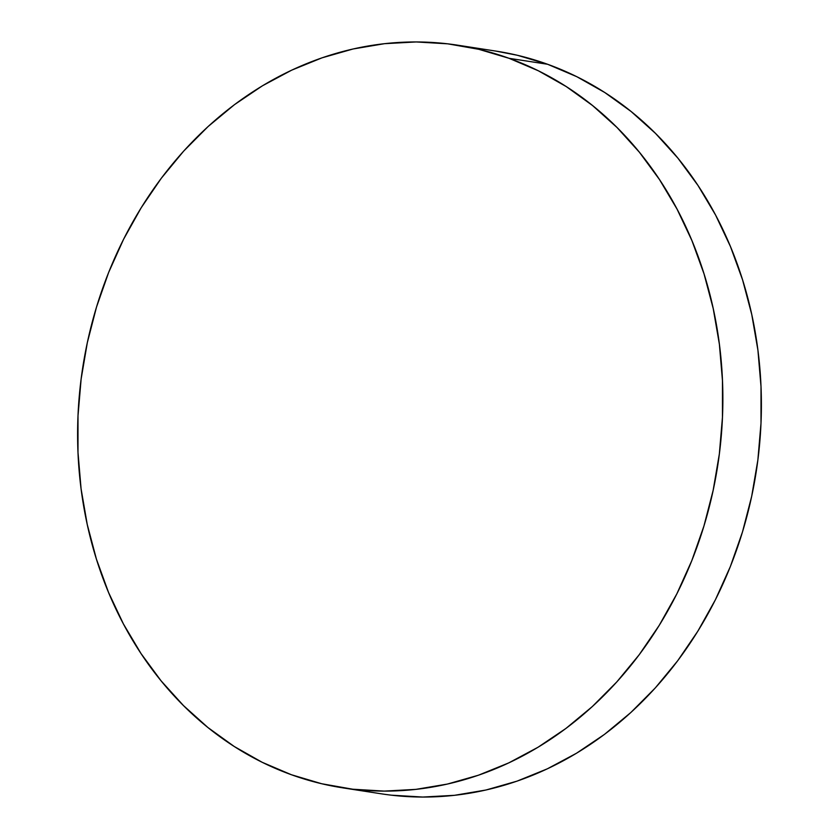 <?xml version="1.0" encoding="UTF-8"?>
<svg xmlns="http://www.w3.org/2000/svg" width="839" height="839" viewBox="0 0 839 839"><rect width="100%" height="100%" fill="white"/><g stroke="black" fill="none" stroke-linecap="round" stroke-linejoin="round"><path stroke-width="1.26" d="M509.074 58.311L509.063 58.311A375.757 321.243 98.8 0 1 711.891 496.059A375.757 321.243 98.8 0 1 342.889 787.873A375.757 321.243 98.8 0 1 291.395 774.733A375.757 321.243 98.8 0 1 88.567 336.995A375.757 321.243 98.8 0 1 457.57 45.17A375.757 321.243 98.8 0 1 509.063 58.311A375.757 321.243 -81.2 0 0 463.6 46.166A375.757 321.243 98.8 0 1 509.074 58.311L478.775 49.302L447.722 43.827L416.217 41.95L384.556 43.68L353.051 48.987L321.987 57.849L291.689 70.161L262.439 85.798L234.501 104.634L208.177 126.469L183.689 151.093L161.287 178.277L141.193 207.757L123.595 239.241L108.651 272.444L96.527 307.022L87.319 342.669L81.131 379.018L78.006 415.724L77.996 452.441L81.079 488.812L87.246 524.49L96.422 559.131L108.525 592.397L123.427 623.964L141.004 653.529L161.078 680.828L183.458 705.568L207.925 727.528L234.238 746.49L262.156 762.284L291.395 774.733L321.694 783.741L352.737 789.216L384.241 791.104L415.903 789.373L447.418 784.056L478.471 775.205L508.77 762.892L538.03 747.245L565.958 728.42L592.292 706.585L616.77 681.96L639.171 654.766L659.265 625.296L676.863 593.802L691.808 560.609L703.931 526.022L713.14 490.385L719.338 454.035L722.452 417.329L722.463 380.602L719.38 344.231L713.213 308.553L704.036 273.923L691.944 240.657L677.031 209.089L659.454 179.515L639.381 152.226L617.001 127.486L592.533 105.525L566.22 86.553L538.313 70.77L509.063 58.311L478.786 49.302L457.58 45.17L478.786 49.302L509.074 58.311A375.757 321.243 98.8 0 1 712.28 494.402A375.757 321.243 98.8 0 1 345.783 788.314A375.757 321.243 -81.2 0 0 712.28 494.402A375.757 321.243 -81.2 0 0 509.074 58.311L538.323 70.77L509.074 58.311L547.605 64.267L509.074 58.311M342.889 787.884L352.747 789.216L384.252 791.104L415.913 789.373L447.428 784.056L478.482 775.205L508.78 762.892L538.04 747.245L565.968 728.42L592.303 706.585L616.78 681.96L639.182 654.777L659.276 625.296L676.884 593.802L691.818 560.609L703.952 526.022L713.15 490.385L719.348 454.035L722.463 417.329L722.484 380.612L719.39 344.231L713.234 308.563L704.057 273.923L691.955 240.657L677.042 209.089L659.464 179.515L639.391 152.226L617.011 127.486L592.554 105.525L566.231 86.564L538.323 70.77L566.231 86.564L592.554 105.525L617.011 127.486L639.391 152.226L659.464 179.515L677.042 209.089L691.955 240.657L704.057 273.923L713.234 308.563L719.39 344.231L722.484 380.612L722.463 417.329L719.348 454.035L713.15 490.385L703.952 526.022L691.818 560.609L676.884 593.802L659.276 625.296L639.182 654.777L616.78 681.96L592.303 706.585L565.968 728.42L538.04 747.245L508.78 762.892L478.482 775.205L447.428 784.056L415.913 789.373L384.252 791.104L352.747 789.216L342.889 787.884L381.43 793.83A375.757 321.243 -81.2 0 0 750.433 502.005A375.757 321.243 -81.2 0 0 547.605 64.267L576.844 76.716L604.762 92.51L631.075 111.472L655.542 133.432L677.922 158.172L697.996 185.471L715.573 215.036L730.475 246.603L742.578 279.869L751.754 314.51L757.921 350.188L761.004 386.559L760.994 423.276L757.869 459.982L751.681 496.331L742.473 531.978L730.35 566.556L715.405 599.759L697.807 631.243L677.713 660.723L655.311 687.907L630.823 712.531L604.5 734.366L576.561 753.202L547.311 768.839L517.013 781.151L485.949 790.013L454.444 795.32L422.783 797.05L391.278 795.173M495.786 51.074L517.306 55.259L547.605 64.267A375.757 321.243 -81.2 0 0 496.111 51.127L457.58 45.17"/></g></svg>
